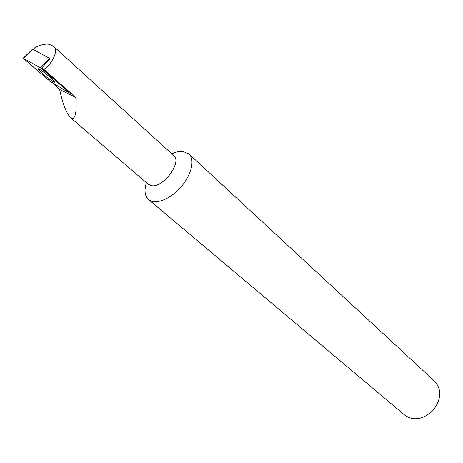 <?xml version="1.0" encoding="UTF-8"?>
<svg xmlns="http://www.w3.org/2000/svg" width="463" height="463" viewBox="0 0 463 463"><rect width="100%" height="100%" fill="white"/><g stroke="black" fill="none" stroke-linecap="round" stroke-linejoin="round"><path stroke-width="0.69" d="M41.398 72.674L38.296 69.45C35.298 65.393 52.446 78.276 54.541 81.662C56.636 84.503 47.191 78.039 41.398 72.674M69.352 92.941L68.663 91.929L42.584 69.496L40.345 67.824L23.202 58.205L50.108 81.384L69.352 92.941M50.12 58.708L32.659 49.113M70.55 117.689L148.282 184.274L151.424 185.651C163.034 188.262 182.381 162.177 173.781 155.626L53.401 46.225C58.969 50.224 52.417 63.581 43.869 69.381L75.81 97.479C76.748 109.789 75.822 116.763 73.032 118.401L70.417 117.573C66.151 112.723 62.563 103.365 59.652 89.498L52.898 83.357M33.162 49.304L35.003 47.62C40.316 44.824 45.015 43.707 49.107 44.269L53.401 46.225M146.406 182.665C144.045 190.299 144.728 195.901 148.461 199.472C154.735 205.138 169.707 199.738 180.529 187.498C191.439 175.332 195.189 159.7 188.962 153.982L182.972 151.413C179.65 151.129 175.934 151.939 171.831 153.855M148.461 199.472L404.905 415.265C413.864 421.22 423.269 419.565 433.119 410.287C441.251 399.459 441.881 389.892 435.017 381.593L434.774 381.367M68.46 91.182L41.658 68.113L50.068 58.668M59.652 89.498L75.81 97.479M69.757 93.057L70.631 93.347L69.925 92.594M43.869 69.381L41.658 68.113M68.987 91.477L68.663 91.929M32.717 49.055L23.503 58.205M49.732 58.436L40.345 67.824M42.845 69.137L42.584 69.496M35.003 47.62L33.255 49.356M38.713 68.923L38.296 69.45M32.618 49.061L23.306 58.101M188.962 153.982L435.017 381.593"/></g></svg>
